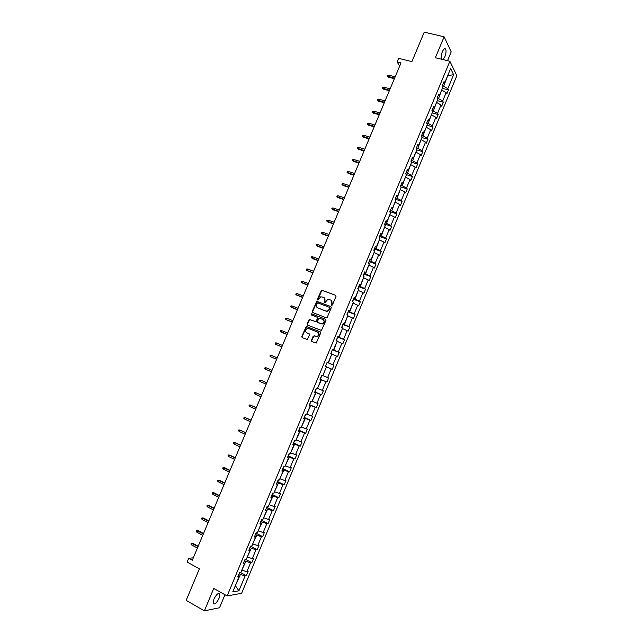 <?xml version="1.0" encoding="UTF-8"?>
<svg xmlns="http://www.w3.org/2000/svg" width="643" height="643" viewBox="0 0 643 643"><rect width="100%" height="100%" fill="white"/><g stroke="black" fill="none" stroke-linecap="round" stroke-linejoin="round"><path stroke-width="0.96" d="M331.635 305.353L332.399 304.991L336 296.375L335.582 295.274L321.54 290.138L317.353 299.228L317.98 300.008L320.785 296.793L323.461 297.283C324.852 297.998 325.294 299.164 324.787 300.787L324.321 301.897L324.964 302.676L327.745 299.461L330.47 299.951C331.868 300.667 332.318 301.84 331.804 303.472L331.635 305.353M219.062 598.255L219.761 593.931C218.307 592.621 216.345 594.381 213.878 599.212L213.179 603.536C214.649 604.83 216.611 603.078 219.062 598.255M443.067 59.606L444.843 56.841C446.081 53.522 446.346 50.95 445.647 49.141C444.755 48.048 443.654 48.916 442.352 51.729C441.186 54.824 440.881 57.315 441.444 59.204M447.52 60.691L451.193 51.882L444.12 36.796L424.243 32.15L411.89 61.64L398.652 58.336L397.141 61.921L399.665 66.133M444.12 36.796L435.375 57.717L449.883 61.27L227.14 595.94L213.749 588.441L204.386 610.85L219.528 607.748L224.962 594.719M204.386 610.85L186.165 600.377L199.378 568.846L187.129 562.062L188.737 558.237L192.321 560.222L401.015 62.901L397.141 61.921M311.405 340.436L311.815 341.554L316.179 343.097L320.72 332.97L320.302 331.852L306.285 326.459L301.736 336.522L302.146 337.631L307.241 339.48L309.484 334.866L309.074 333.757L306.824 332.849C305.039 331.354 305.168 329.899 307.209 328.485L308.632 328.517L317.513 332.069C319.298 333.54 319.193 334.995 317.184 336.434L314.21 335.823L313.117 336.329L311.405 340.436L311.968 341.61M326.178 317.787L327.271 317.272L331.274 307.692L330.856 306.582L316.822 301.366L312.249 311.413L312.659 312.506L326.178 317.787M326.001 320.318L321.452 330.438L307.402 325.061L307 323.951L309.275 319.354L315.239 321.516L316.332 321.002L317.465 318.293L317.055 317.192L311.373 314.957L311.485 313.824L325.583 319.209L326.001 320.318M238.248 575.742L239.043 576.779L237.733 576.964L239.517 572.696L240.82 572.519L244.573 563.501L243.287 563.646L245.063 559.378L246.349 559.241L250.095 550.239L248.825 550.344L250.601 546.084L251.863 545.987L255.609 536.993L254.355 537.058L256.123 532.806L257.377 532.758L261.114 523.78L259.876 523.804L261.645 519.56L262.874 519.544L266.612 510.582L265.39 510.566L267.15 506.322L268.372 506.354L272.093 497.401L270.896 497.344L272.656 493.117L273.854 493.189L277.575 484.251L276.386 484.155L278.146 479.927L279.327 480.04L283.041 471.118L281.875 470.981L283.627 466.762L284.793 466.914L288.498 458.001L287.349 457.832L289.101 453.62L290.25 453.805L293.947 444.916L292.814 444.699L294.566 440.495L295.692 440.72L299.389 431.847L298.28 431.59L300.024 427.394L301.133 427.659L304.822 418.794L303.729 418.505L305.473 414.309L306.566 414.614L310.248 405.765L309.17 405.436L310.907 401.248L311.984 401.594L315.665 392.76L314.604 392.391L316.34 388.211L317.401 388.597L321.074 379.772L320.021 379.362L321.757 375.199L322.802 375.616L326.467 366.807L325.438 366.365L327.174 362.202L328.195 362.66L331.86 353.867L330.848 353.377L332.576 349.221L333.58 349.72L337.237 340.943L336.241 340.42L337.969 336.265L338.957 336.803L342.615 328.043L341.634 327.48L343.354 323.333L344.335 323.911L347.976 315.158L347.011 314.556L348.739 310.416L349.688 311.035L353.329 302.298L352.388 301.655L354.108 297.524L355.04 298.175L358.673 289.454L357.749 288.779L359.461 284.656L360.385 285.347L364.01 276.635L363.102 275.919L364.814 271.804L365.722 272.528L369.339 263.839L368.447 263.083L370.159 258.976L371.051 259.74L374.66 251.059L373.784 250.264L375.496 246.165L376.364 246.968L379.973 238.296L379.113 237.468L380.817 233.377L381.677 234.213L385.278 225.556L384.434 224.696L386.138 220.605L386.973 221.481L390.574 212.841L389.746 211.941L391.45 207.858L392.27 208.766L395.863 200.142L395.051 199.201L396.747 195.126L397.551 196.075L401.144 187.467L400.348 186.486L402.036 182.419L402.831 183.408L406.408 174.808L405.629 173.795L407.324 169.728L408.096 170.757L411.673 162.173L410.909 161.12L412.597 157.061L413.353 158.122L416.921 149.554L416.182 148.469L417.862 144.418L418.609 145.511L422.17 136.951L421.438 135.834L423.126 131.783L423.85 132.924L427.41 124.372L426.695 123.215L428.375 119.18L429.082 120.345L432.635 111.818L431.935 110.62L433.615 106.593L434.306 107.799L437.859 99.279L437.176 98.049L438.847 94.023L439.531 95.268L443.067 86.765L442.4 85.495L444.072 81.476L444.739 82.754L450.639 68.584L453.62 74.701L447.801 88.686L448.444 89.924L446.805 93.87L446.162 92.64L442.673 101.031L443.324 102.229L441.685 106.183L441.026 104.994L437.529 113.393L438.196 114.558L436.549 118.521L435.874 117.364L432.377 125.779L433.06 126.912L431.413 130.875L430.722 129.749L427.217 138.181L427.916 139.282L426.269 143.244L425.562 142.159L422.049 150.607L422.764 151.668L421.109 155.638L420.385 154.585L416.873 163.049L417.604 164.069L415.949 168.048L415.209 167.035L411.689 175.507L412.436 176.495L410.781 180.482L410.025 179.501L406.497 187.989L407.26 188.946L405.596 192.932L404.833 191.992L401.296 200.487L402.076 201.404L400.412 205.406L399.624 204.498L396.088 213.01L396.884 213.894L395.22 217.897L394.416 217.021L390.872 225.548L391.683 226.392L390.012 230.403L389.2 229.567L385.647 238.103L386.475 238.915L384.803 242.933L383.967 242.138L380.415 250.682L381.259 251.461L379.579 255.488L378.735 254.716L375.174 263.284L376.034 264.024L374.355 268.051L373.487 267.327L369.926 275.903L370.794 276.603L369.122 280.645L368.238 279.954L364.661 288.538L365.554 289.205L363.874 293.248L362.982 292.597L359.397 301.197L360.305 301.832L358.625 305.875L357.709 305.256L354.124 313.88L355.049 314.467L353.361 318.526L352.428 317.947L348.844 326.58L349.784 327.134L348.096 331.193L347.148 330.647L343.547 339.295L344.511 339.809L342.815 343.884L341.851 343.378L338.25 352.034L339.223 352.517L337.527 356.592L336.554 356.118L332.945 364.79L333.934 365.24L332.238 369.315L331.241 368.889L327.625 377.57L328.629 377.98L326.933 382.071L325.921 381.669L322.304 390.373L323.325 390.743L321.621 394.834L320.592 394.481L316.967 403.193L318.012 403.523L316.3 407.622L315.255 407.3L311.63 416.029L312.683 416.326L310.979 420.434L309.918 420.152L306.277 428.889L307.354 429.146L305.642 433.261L304.565 433.02L300.916 441.773L302.009 441.99L300.297 446.113L299.204 445.904L295.555 454.673L296.656 454.858L294.944 458.981L293.827 458.813L290.178 467.598L291.303 467.742L289.583 471.874L288.45 471.745L284.793 480.538L285.934 480.642L284.206 484.782L283.065 484.693L279.4 493.502L280.557 493.567L278.829 497.714L277.672 497.658L273.998 506.483L275.172 506.515L273.444 510.671L272.262 510.655L268.589 519.488L269.779 519.48L268.051 523.643L266.853 523.667L263.172 532.517L264.377 532.468L262.641 536.632L261.428 536.696L257.739 545.561L258.968 545.473L257.232 549.644L256.002 549.749L252.305 558.63L253.551 558.502L251.807 562.681L250.561 562.826L246.864 571.723L248.118 571.555L246.382 575.742L245.112 575.919L238.923 590.804L232.758 591.881L239.043 576.779M449.883 61.27L456.835 75.705L241.623 593.304L227.14 595.94M244.541 560.624L245.875 561.331L241.84 570.068M242.17 570.245L246.864 571.723M245.875 561.331L250.561 562.826M243.761 562.496L244.573 563.501M249.998 547.531L251.333 548.23L247.298 556.959M247.627 557.135L252.305 558.63M251.333 548.23L256.002 549.749M249.267 549.275L250.095 550.239M255.44 534.462L256.774 535.153L252.747 543.865M253.077 544.042L257.739 545.561M256.774 535.153L261.428 536.696M254.765 536.077L255.609 536.993M260.873 521.409L262.215 522.092L258.189 530.796M258.518 530.965L263.172 532.517M262.215 522.092L266.853 523.667M260.254 522.896L261.114 523.78M266.298 508.38L267.641 509.055L263.622 517.744M263.951 517.912L268.589 519.488M267.641 509.055L272.262 510.655M265.736 509.738L266.612 510.582M271.716 495.375L273.058 496.042L269.047 504.715M269.377 504.884L273.998 506.483M273.058 496.042L277.672 497.658M271.201 496.605L272.093 497.401M277.125 482.387L278.475 483.046L274.465 491.71M274.794 491.871L279.4 493.502M278.475 483.046L283.065 484.693M276.667 483.488L277.575 484.251M282.518 469.422L283.876 470.065L279.874 478.722M280.203 478.882L284.793 480.538M283.876 470.065L288.45 471.745M282.116 470.395L283.041 471.118M287.911 456.474L289.27 457.117L285.275 465.757M285.605 465.918L290.178 467.598M289.27 457.117L293.827 458.813M287.566 457.318L288.498 458.001M293.296 443.549L294.655 444.176L290.66 452.809M290.99 452.969L295.555 454.673M294.655 444.176L299.204 445.904M292.999 444.265L293.947 444.916M298.665 430.649L300.024 431.268L296.045 439.884M296.375 440.037L300.916 441.773M300.024 431.268L304.565 433.02M298.424 431.236L299.389 431.847M304.035 417.765L305.393 418.376L301.414 426.984M301.752 427.129L306.277 428.889M305.393 418.376L309.918 420.152M303.842 418.223L304.822 418.794M309.387 404.905L310.754 405.5L306.783 414.1M307.113 414.245L311.63 416.029M310.754 405.5L315.255 407.3M309.251 405.235L310.248 405.765M314.74 392.061L316.107 392.648L312.136 401.232M312.474 401.385L316.967 403.193M316.107 392.648L320.592 394.481M314.652 392.262L315.665 392.76M320.077 379.241L321.444 379.82L317.481 388.388M317.819 388.533L322.304 390.373M321.444 379.82L325.921 381.669M320.045 379.314L321.074 379.772M326.443 366.872L322.818 375.568M323.156 375.713L327.625 377.57M326.781 367.008L331.241 368.889M331.772 354.084L328.485 362.909L327.118 362.339M328.485 362.909L332.945 364.79M332.109 354.221L336.554 356.118M327.15 362.25L328.195 362.66M337.085 341.312L333.813 350.122L332.431 349.567M333.813 350.122L338.25 352.034M337.422 341.449L341.851 343.378M332.519 349.35L333.58 349.72M342.389 328.565L339.126 337.358L337.744 336.811M339.126 337.358L343.547 339.295M342.727 328.694L347.148 330.647M337.888 336.474L338.957 336.803M347.694 315.834L344.431 324.619L343.049 324.072M344.431 324.619L348.844 326.58M348.032 315.97L352.428 317.947M343.241 323.614L344.335 323.911M352.983 303.126L349.728 311.895L348.345 311.365M349.728 311.895L354.124 313.88M353.32 303.255L357.709 305.256M348.586 310.778L349.688 311.035M358.264 290.443L355.016 299.188L353.626 298.665M355.016 299.188L359.397 301.197M358.601 290.572L362.982 292.597M353.923 297.958L355.04 298.175M363.536 277.776L360.297 286.505L358.907 285.99M360.297 286.505L364.661 288.538M363.882 277.897L368.238 279.954M359.252 285.162L360.385 285.347M368.801 265.125L365.57 273.846L364.179 273.339M365.57 273.846L369.926 275.903M369.146 265.246L373.487 267.327M364.573 272.383L365.722 272.528M374.065 252.498L370.834 261.203L369.436 260.704M370.834 261.203L375.174 263.284M374.403 252.619L378.735 254.716M369.886 259.627L371.051 259.74M379.314 239.895L376.091 248.576L374.692 248.094M376.091 248.576L380.415 250.682M379.651 240.008L383.967 242.138M375.19 246.888L376.364 246.968M384.554 227.309L381.331 235.973L379.933 235.499M381.331 235.973L385.647 238.103M384.892 227.421L389.2 229.567M380.487 234.173L381.677 234.213M389.787 214.738L386.572 223.386L385.173 222.92M386.572 223.386L390.872 225.548M390.132 214.85L394.416 217.021M385.776 221.481L386.973 221.481M395.011 202.191L391.804 210.824L390.397 210.365M391.804 210.824L396.088 213.01M395.357 202.296L399.624 204.498M391.048 208.806L392.27 208.766M400.227 189.661L397.028 198.277L395.622 197.835M397.028 198.277L401.296 200.487M400.573 189.765L404.833 191.992M396.321 196.147L397.551 196.075M405.436 177.155L402.245 185.755L400.83 185.321M402.245 185.755L406.497 187.989M405.781 177.259L410.025 179.501M401.586 183.512L402.831 183.408M410.636 164.664L407.445 173.248L406.038 172.822M407.445 173.248L411.689 175.507M410.981 164.769L415.209 167.035M406.834 170.901L408.096 170.757M415.828 152.19L412.645 160.766L411.231 160.348M412.645 160.766L416.873 163.049M416.174 152.295L420.385 154.585M412.083 158.307L413.353 158.122M421.012 139.74L417.837 148.3L416.415 147.89M417.837 148.3L422.049 150.607M421.358 139.844L425.562 142.159M417.315 145.728L418.609 145.511M426.188 127.314L423.014 135.858L421.599 135.456M423.014 135.858L427.217 138.181M426.534 127.41L430.722 129.749M422.547 133.173L423.85 132.924M431.349 114.904L428.19 123.432L426.767 123.038M428.19 123.432L432.377 125.779M431.702 114.993L435.874 117.364M427.764 120.635L429.082 120.345M436.509 102.51L433.358 111.022L431.943 110.644M433.358 111.022L437.529 113.393M436.862 102.599L441.026 104.994M432.98 108.12L434.306 107.799M441.661 90.141L438.51 98.636L437.32 98.323M438.51 98.636L442.673 101.031M442.014 90.229L446.162 92.64M438.18 95.622L439.531 95.268M447.761 75.488L443.662 86.266L442.673 86.009M443.662 86.266L447.801 88.686M453.62 74.701L448.115 75.577L447.898 75.159M193.318 557.835L188.737 558.237M235.25 585.894L240.418 574.456L239.083 573.733M235.354 585.652L238.923 590.804M443.381 83.148L444.739 82.754M240.418 574.456L245.112 575.919M442.4 88.356L448.444 89.924M437.296 100.629L443.324 102.229M432.176 112.927L438.196 114.558M427.048 125.232L433.06 126.912M421.912 137.57L427.916 139.282M416.777 149.915L422.764 151.668M411.624 162.285L417.604 164.069M406.255 174.607L412.436 176.495M400.661 186.88L407.26 188.946M395.252 199.234L402.076 201.404M390.052 211.66L396.884 213.894M384.844 224.118L391.683 226.392M379.619 236.584L386.475 238.915M374.387 249.074L381.259 251.461M369.146 261.58L376.034 264.024M363.898 274.111L370.794 276.603M358.079 289.02L358.641 286.641L365.554 289.205M353.393 299.228L360.305 301.832M348.152 311.823L355.049 314.467M342.896 324.442L349.784 327.134M337.631 337.077L344.511 339.809M332.367 349.736L339.223 352.517M327.086 362.411L333.934 365.24M320.101 379.177L326.933 382.071M314.805 391.9L321.621 394.834M309.5 404.64L316.3 407.622M304.187 417.403L310.979 420.434M298.858 430.183L305.642 433.261M293.529 442.987L300.297 446.113M289.511 453.685L288.185 455.823L294.944 458.981M282.88 468.675L289.583 471.874M277.551 481.551L284.206 484.782M272.206 494.443L278.829 497.714M266.861 507.359L273.444 510.671M261.5 520.3L268.051 523.643M256.131 533.256L262.641 536.632M250.754 546.237L257.232 549.644M245.538 559.33L251.807 562.681M240.53 572.559L246.382 575.742M331.708 305.377L332.109 303.657L331.049 300.273M324.032 297.596L325.093 300.98L324.691 302.684M335.582 295.274L321.854 290.339L317.73 300.016M330.856 306.582L317.136 301.559L312.57 311.59L312.739 312.538M329.843 308.174L329.546 307.402L317.666 302.829L316.42 304.364C315.906 305.98 316.348 307.145 317.73 307.868L325.848 311.011L327.504 311.051L330.14 308.359L329.714 307.499M330.14 308.359L327.809 311.236L326.154 311.196L318.044 308.053M317.232 317.288L317.779 318.47L316.083 321.701L309.588 319.523L307.322 324.128L307.523 325.109M325.816 319.354L312.16 314.009L311.501 315.014M320.937 323.767L322.376 323.791C324.434 322.368 324.554 320.913 322.746 319.418L319.081 318.172L317.385 321.42L317.795 322.529L322.682 323.959C324.699 322.601 324.86 321.162 323.156 319.635M321.243 323.935L318.108 322.698M317.851 332.238C319.611 333.717 319.499 335.172 317.497 336.594L313.969 335.976L311.718 340.589M309.259 333.862L307.145 333.01M320.503 331.973L306.607 326.628L302.065 336.675L302.306 337.696M388.685 77.232L387.512 76.163L387.833 75.392L388.838 75.191L388.259 76.573L388.685 77.232L394.376 78.719M387.512 76.163L394.593 78.213M388.838 75.191L395.172 76.83M383.662 89.2L382.481 88.131L382.802 87.36L383.807 87.167L383.228 88.549L383.662 89.2L389.345 90.711M382.481 88.131L389.545 90.237M383.807 87.167L390.132 88.847M378.631 101.176L377.449 100.115L377.771 99.343L378.767 99.159L378.188 100.549L378.631 101.176L384.305 102.727M377.449 100.115L384.498 102.269M378.767 99.159L385.077 100.879M373.591 113.176L372.401 112.115L372.723 111.352L373.72 111.175L373.141 112.565L373.591 113.176L379.257 114.759M372.401 112.115L379.434 114.325M373.72 111.175L380.021 112.935M368.543 125.192L367.354 124.139L367.675 123.368L368.672 123.207L368.085 124.597L368.543 125.192L374.194 126.808M367.354 124.139L374.371 126.398M368.672 123.207L374.957 124.999M363.488 137.224L362.29 136.179L362.62 135.408L363.608 135.255L363.022 136.646L363.488 137.224L369.13 138.88M362.29 136.179L369.299 138.486M363.608 135.255L369.886 137.088M358.424 149.272L357.227 148.244L357.548 147.472L358.537 147.319L357.95 148.718L358.424 149.272L364.059 150.968M357.227 148.244L364.219 150.591M358.537 147.319L364.806 149.192M353.353 161.345L352.155 160.316L352.477 159.544L353.457 159.408L352.87 160.806L353.353 161.345L358.979 163.073M352.155 160.316L359.124 162.719M353.457 159.408L359.718 161.321M348.281 173.433L347.067 172.412L347.397 171.641L348.377 171.512L347.791 172.911L348.281 173.433L353.891 175.193M347.067 172.412L354.028 174.864M348.377 171.512L354.623 173.465M395.284 199.475L395.212 198.816M343.193 185.538L341.98 184.533L342.309 183.753L343.282 183.633L342.695 185.031L343.193 185.538L348.795 187.338M341.98 184.533L348.924 187.033M343.282 183.633L349.519 185.626M390.044 212.262L390.012 211.298M338.097 197.666L336.884 196.662L337.205 195.882L338.186 195.777L337.591 197.176L338.097 197.666L343.692 199.499M336.884 196.662L343.812 199.217M338.186 195.777L344.407 197.811M384.739 225.002L384.803 223.812M333.002 209.811L331.78 208.814L332.101 208.035L333.074 207.938L332.487 209.337L333.002 209.811L338.588 211.676M331.78 208.814L338.692 211.418M333.074 207.938L339.287 210.004M379.426 237.765L379.587 236.335M327.89 221.972L326.66 220.983L326.99 220.203L327.962 220.115L327.367 221.522L327.89 221.972L333.468 223.877M326.66 220.983L333.564 223.635M327.962 220.115L334.159 222.229M374.097 250.553L374.363 248.881M322.77 234.148L321.54 233.168L321.87 232.388L322.834 232.308L322.239 233.722L322.77 234.148L328.34 236.094M321.54 233.168L328.428 235.877M322.834 232.308L329.023 234.462M368.769 263.357L369.13 261.452M323.284 248.134L316.412 245.377L316.742 244.597L317.706 244.525L317.112 245.939L317.65 246.349L323.204 248.327M317.706 244.525L323.879 246.719M363.432 276.177L363.89 274.031M318.132 260.407L311.276 257.602L311.606 256.822L312.562 256.758L311.968 258.173L312.514 258.566L318.06 260.584M312.562 256.758L318.727 258.992M312.972 272.704L306.824 270.43L306.132 269.851L306.462 269.063L307.418 269.015L306.824 270.43L307.378 270.807L312.908 272.857M307.418 269.015L313.567 271.29M352.726 301.889L353.385 299.268M307.804 285.018L300.98 282.108L301.31 281.329L302.258 281.288L301.663 282.703L307.756 285.146M302.258 281.288L308.399 283.595M347.357 314.773L348.112 311.911M302.628 297.355L295.82 294.398L296.15 293.602L297.098 293.578L296.503 294.992L302.588 297.46M297.098 293.578L303.231 295.933M341.98 327.681L342.84 324.578M297.444 309.709L290.652 306.695L290.982 305.907L291.93 305.883L291.327 307.306L297.412 309.789M291.93 305.883L298.047 308.278M336.442 340.525L337.559 337.262M292.252 322.079L286.151 319.635L285.476 319.016L285.805 318.221L286.746 318.213L286.151 319.635L292.227 322.135M286.746 318.213L292.854 320.648M330.864 353.393L332.27 349.969M287.059 334.464L280.292 331.354L280.629 330.558L281.562 330.558L280.959 331.989L287.043 334.505M281.562 330.558L287.654 333.034M325.535 366.14L326.966 362.692M281.851 346.874L275.767 344.359L275.1 343.708L275.437 342.92L276.369 342.928L275.767 344.359L281.843 346.89M276.369 342.928L282.446 345.444M320.222 378.888L321.83 376.091L321.661 375.44M270.566 356.744L269.899 356.085L270.237 355.29L271.161 355.314L277.237 357.87L271.78 355.563L271.161 355.314L270.566 356.744L276.635 359.308M314.901 391.659L315.496 391.298L316.348 388.219M272.029 370.288L265.953 367.716L265.35 369.146L271.41 371.75M265.35 369.146L264.691 368.479L265.029 367.683L265.953 367.716L272.013 370.32M309.58 404.455L311.116 401.32M266.805 382.722L260.736 380.142L260.134 381.572L266.178 384.225M260.134 381.572L259.475 380.897L259.812 380.101L260.736 380.142L266.781 382.778M304.243 417.267L305.867 414.422M261.572 395.188L255.504 392.584L254.901 394.022L260.937 396.707M254.901 394.022L254.25 393.331L254.588 392.535L255.504 392.584L261.54 395.268M298.899 430.095L300.426 427.491M256.34 407.67L250.272 405.042L249.669 406.48L255.689 409.213M249.669 406.48L249.018 405.781L249.355 404.986L250.272 405.042L256.292 407.766M293.546 442.947L294.976 440.576M251.091 420.168L245.031 417.524L244.42 418.971L250.432 421.736M244.42 418.971L243.785 418.255L244.115 417.452L245.031 417.524L251.043 420.289M245.843 432.683L239.775 430.022L239.172 431.469L245.168 434.282M239.172 431.469L238.537 430.746L238.866 429.942L239.775 430.022L245.779 432.835M282.816 468.715L284.045 466.818M240.578 445.221L235.193 442.657L234.518 442.545L233.907 443.991L239.895 446.845M233.907 443.991L233.28 443.26L233.618 442.456L234.518 442.545L240.506 445.398M277.438 481.631L278.572 479.967M235.306 457.784L229.929 455.18L229.254 455.083L228.643 456.53L234.615 459.432M228.643 456.53L228.016 455.791L228.353 454.987L229.254 455.083L235.225 457.977M272.053 494.563L273.082 493.141M223.362 469.093L222.743 468.337L223.081 467.533L224.664 467.718L223.973 467.646L223.362 469.093L229.326 472.034M223.081 467.533L229.937 470.58M224.664 467.718L230.033 470.355M266.66 507.52L267.592 506.338M218.081 481.671L217.463 480.908L217.8 480.096L219.392 480.273L218.692 480.225L218.081 481.671L224.029 484.653M217.8 480.096L224.64 483.198M219.392 480.273L224.745 482.957M261.251 520.492L262.087 519.552M212.785 494.274L212.174 493.494L212.511 492.683L214.103 492.851L213.396 492.819L212.785 494.274L218.724 497.296M212.511 492.683L219.335 495.841M214.103 492.851L219.448 495.568M255.842 533.489L256.573 532.79M207.488 506.893L206.877 506.105L207.215 505.294L208.814 505.454L208.099 505.438L207.488 506.893L213.412 509.963M207.215 505.294L214.023 508.5M208.814 505.454L214.151 508.203M250.424 546.51L250.979 546.052M202.175 519.536L201.564 518.732L201.91 517.92L203.518 518.065L202.794 518.073L202.175 519.536L208.091 522.646M201.91 517.92L208.702 521.176M203.518 518.065L208.838 520.862M196.862 532.187L196.252 531.375L196.597 530.563L198.205 530.708L197.473 530.732L196.862 532.187L202.762 535.346M196.597 530.563L203.373 533.875M198.205 530.708L203.518 533.537M191.534 544.87L190.931 544.042L191.276 543.231L192.892 543.359L192.153 543.407L191.534 544.87L197.417 548.069M191.276 543.231L198.036 546.598M192.892 543.359L198.189 546.237M218.708 593.344L219.761 593.931M444.337 48.828L445.647 49.141"/></g></svg>

